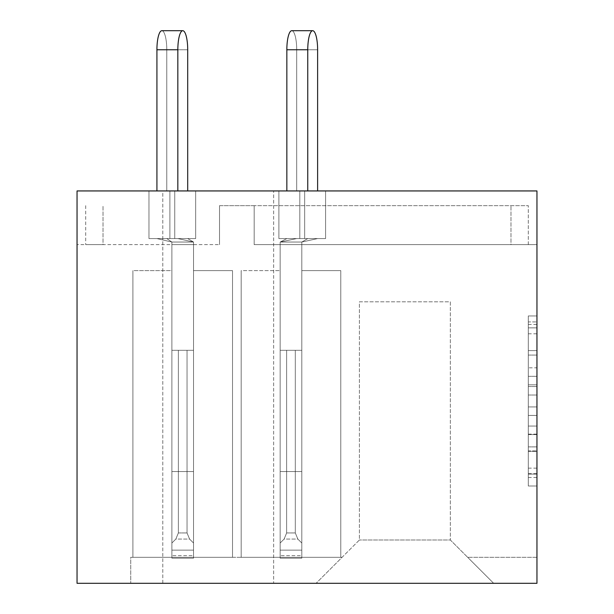 <?xml version="1.0" encoding="UTF-8"?>
<svg xmlns="http://www.w3.org/2000/svg" width="614" height="614" viewBox="0 0 614 614"><rect width="100%" height="100%" fill="white"/><g stroke="black" fill="none" stroke-linecap="round" stroke-linejoin="round"><path stroke-width="0.46" stroke-dasharray="3.07 2.3" d="M528.301 367.817L528.301 395.025L536.958 395.025L536.958 477.492L536.958 324.461L536.958 395.025L528.301 395.025L528.301 321.913L528.301 485.996L528.301 315.957L528.301 474.092L536.958 474.092L528.301 474.092L536.958 474.092L528.301 474.092L528.301 446.885L528.301 485.996L536.958 485.996L536.958 315.957L536.958 473.67L536.958 406.928L528.301 406.928L536.958 406.928L536.958 446.885L536.958 327.861L528.301 327.861L536.958 327.861L536.958 485.996L536.958 324.461L536.958 485.996L528.301 485.996L528.301 315.957L536.958 315.957L536.958 324.461L536.958 315.957L536.958 324.461L536.958 315.957L536.958 321.913L536.958 315.957L528.301 315.957L528.301 327.861L536.958 327.861L528.301 327.861L528.301 367.817L536.958 367.817M162.787 583.3L162.787 190.939L273.652 190.939L162.787 190.939L273.652 190.939L162.787 190.939L162.787 583.3L273.652 583.3L273.652 190.939L273.652 583.3L162.787 583.3M536.958 384.824L536.958 376.321L536.958 384.824L528.301 384.824L528.301 350.602L528.301 451.351L528.301 426.055L536.958 426.055L528.301 426.055L528.301 485.996L536.958 485.996L528.301 485.996L536.958 485.996L528.301 485.996L528.301 315.957L536.958 315.957L528.301 315.957L536.958 315.957L528.301 315.957L528.301 384.824L536.958 384.824L528.301 384.824M536.958 244.641L536.958 190.939L77.042 190.939L536.958 190.939L536.958 583.3L493.656 583.3L467.668 557.312L493.656 583.3L316.095 583.3L493.656 583.3L450.346 539.99L359.405 539.99L450.346 539.99L493.656 583.3L536.958 583.3L536.958 557.312L536.958 583.3L77.042 583.3L77.042 190.939L536.958 190.939L536.958 244.641L254.165 244.641L254.165 205.659L254.165 244.641L536.958 244.641M536.958 557.312L467.668 557.312L536.958 557.312M219.52 205.659L219.52 244.641L219.52 205.659L219.52 244.641L77.042 244.641L219.52 244.641L219.52 205.659L219.52 244.641L219.52 205.659L219.52 244.641L219.52 205.659L219.52 244.641L219.52 205.659L219.52 244.641L219.52 205.659L219.52 244.641L219.52 205.659L219.52 244.641L219.52 205.659L219.52 244.641L219.52 205.659L219.52 244.641L219.52 205.659L254.165 205.659L254.165 244.641L528.301 244.641L254.165 244.641L528.301 244.641L254.165 244.641L528.301 244.641L254.165 244.641L528.301 244.641L254.165 244.641L528.301 244.641L254.165 244.641L528.301 244.641L254.165 244.641L528.301 244.641L254.165 244.641L528.301 244.641L254.165 244.641L528.301 244.641L254.165 244.641L254.165 205.659L254.165 244.641L254.165 205.659L254.165 244.641L254.165 205.659L254.165 244.641L254.165 205.659L254.165 244.641L254.165 205.659L254.165 244.641L254.165 205.659L254.165 244.641L254.165 205.659L254.165 244.641L254.165 205.659L254.165 244.641L254.165 205.659L254.165 244.641L254.165 205.659L528.301 205.659L219.52 205.659M193.533 244.641L171.882 244.641L171.882 557.312L132.908 557.312L171.882 557.312L132.908 557.312L171.882 557.312L132.908 557.312L171.882 557.312L132.908 557.312L171.882 557.312L132.908 557.312L171.882 557.312L132.908 557.312L171.882 557.312L132.908 557.312L171.882 557.312L132.908 557.312L171.882 557.312L171.882 244.641L171.882 557.312L171.882 270.62L171.882 557.312L193.533 557.312L171.882 557.312L171.882 244.641L171.882 557.312L171.882 270.62L171.882 557.312L193.533 557.312L171.882 557.312L193.533 557.312L171.882 557.312L171.882 244.641L171.882 557.312L171.882 270.62L171.882 557.312L193.533 557.312L171.882 557.312L171.882 244.641L171.882 557.312L171.882 270.62L171.882 557.312L193.533 557.312L171.882 557.312L171.882 244.641L171.882 557.312L171.882 270.62L171.882 557.312L193.533 557.312L171.882 557.312L171.882 244.641L171.882 557.312L171.882 270.62L171.882 557.312L193.533 557.312L171.882 557.312L171.882 244.641L171.882 557.312L171.882 270.62L171.882 557.312L193.533 557.312L171.882 557.312L171.882 244.641L193.533 244.641L171.882 244.641L193.533 244.641L171.882 244.641L193.533 244.641L171.882 244.641L193.533 244.641L171.882 244.641L193.533 244.641L171.882 244.641L193.533 244.641L171.882 244.641L193.533 244.641L171.882 244.641L193.533 244.641L193.533 557.312L193.533 244.641M103.022 244.641L85.699 244.641L103.022 244.641L103.022 205.659L103.022 244.641M301.804 244.641L280.153 244.641L280.153 557.312L241.172 557.312L280.153 557.312L241.172 557.312L280.153 557.312L241.172 557.312L280.153 557.312L241.172 557.312L280.153 557.312L241.172 557.312L280.153 557.312L241.172 557.312L280.153 557.312L241.172 557.312L280.153 557.312L241.172 557.312L280.153 557.312L241.172 557.312L280.153 557.312L280.153 244.641L280.153 557.312L280.153 270.62L280.153 557.312L301.804 557.312L280.153 557.312L280.153 244.641L280.153 557.312L280.153 270.62L280.153 557.312L301.804 557.312L280.153 557.312L301.804 557.312L280.153 557.312L280.153 244.641L280.153 557.312L280.153 270.62L280.153 557.312L301.804 557.312L280.153 557.312L280.153 244.641L280.153 557.312L280.153 270.62L280.153 557.312L301.804 557.312L280.153 557.312L280.153 244.641L280.153 557.312L280.153 270.62L280.153 557.312L301.804 557.312L280.153 557.312L280.153 244.641L280.153 557.312L280.153 270.62L280.153 557.312L301.804 557.312L280.153 557.312L280.153 244.641L280.153 557.312L280.153 270.62L280.153 557.312L301.804 557.312L280.153 557.312L280.153 244.641L280.153 557.312L280.153 270.62L280.153 557.312L301.804 557.312L280.153 557.312L280.153 244.641L301.804 244.641L280.153 244.641L301.804 244.641L280.153 244.641L301.804 244.641L280.153 244.641L301.804 244.641L280.153 244.641L301.804 244.641L280.153 244.641L301.804 244.641L280.153 244.641L301.804 244.641L280.153 244.641L301.804 244.641L280.153 244.641L301.804 244.641L301.804 557.312L301.804 244.641M510.978 244.641L528.301 244.641L510.978 244.641L510.978 205.659L510.978 244.641M171.882 270.62L171.882 557.312L171.882 270.62L132.908 270.62L132.908 557.312L132.908 270.62L132.908 557.312L132.908 270.62L132.908 557.312L132.908 270.62L132.908 557.312L132.908 270.62L132.908 557.312L132.908 270.62L132.908 557.312L132.908 270.62L132.908 557.312L132.908 270.62L132.908 557.312L132.908 270.62L171.882 270.62M280.153 270.62L280.153 557.312L280.153 270.62L241.172 270.62L241.172 557.312L241.172 270.62L241.172 557.312L241.172 270.62L241.172 557.312L241.172 270.62L241.172 557.312L241.172 270.62L241.172 557.312L241.172 270.62L241.172 557.312L241.172 270.62L241.172 557.312L241.172 270.62L241.172 557.312L241.172 270.62L241.172 557.312L241.172 270.62L280.153 270.62M342.082 557.312L130.736 557.312L130.736 583.3L316.095 583.3L130.736 583.3L130.736 557.312L342.082 557.312L316.095 583.3L342.082 557.312M340.778 557.312L301.804 557.312L340.778 557.312L301.804 557.312L340.778 557.312L301.804 557.312L340.778 557.312L301.804 557.312L340.778 557.312L301.804 557.312L340.778 557.312L301.804 557.312L340.778 557.312L301.804 557.312L340.778 557.312L301.804 557.312L340.778 557.312L301.804 557.312L340.778 557.312L340.778 270.62L301.804 270.62L340.778 270.62L340.778 557.312L340.778 270.62L301.804 270.62L340.778 270.62L340.778 557.312L340.778 270.62L301.804 270.62L340.778 270.62L340.778 557.312L340.778 270.62L301.804 270.62L340.778 270.62L340.778 557.312L340.778 270.62L301.804 270.62L340.778 270.62L340.778 557.312L340.778 270.62L301.804 270.62L340.778 270.62L340.778 557.312L340.778 270.62L301.804 270.62L340.778 270.62L340.778 557.312L340.778 270.62L301.804 270.62L340.778 270.62L340.778 557.312L340.778 270.62L301.804 270.62L340.778 270.62L340.778 557.312M232.514 557.312L193.533 557.312L232.514 557.312L193.533 557.312L232.514 557.312L193.533 557.312L232.514 557.312L193.533 557.312L232.514 557.312L193.533 557.312L232.514 557.312L193.533 557.312L232.514 557.312L193.533 557.312L232.514 557.312L193.533 557.312L232.514 557.312L232.514 270.62L193.533 270.62L232.514 270.62L232.514 557.312L232.514 270.62L193.533 270.62L232.514 270.62L232.514 557.312L232.514 270.62L193.533 270.62L232.514 270.62L232.514 557.312L232.514 270.62L193.533 270.62L232.514 270.62L232.514 557.312L232.514 270.62L193.533 270.62L232.514 270.62L232.514 557.312L232.514 270.62L193.533 270.62L232.514 270.62L232.514 557.312L232.514 270.62L193.533 270.62L232.514 270.62L232.514 557.312L232.514 270.62L193.533 270.62L232.514 270.62L232.514 557.312M77.042 244.641L77.042 190.939L77.042 244.641M528.301 244.641L528.301 205.659L528.301 244.641M85.699 205.659L85.699 244.641M450.346 301.804L450.346 539.99L450.346 301.804L359.405 301.804L359.405 539.99L316.095 583.3L359.405 539.99L359.405 301.804L450.346 301.804M528.301 395.025L536.958 395.025L528.301 395.025M528.301 321.913L528.301 315.957L528.301 321.913L536.958 321.913L528.301 321.913M528.301 450.922L528.301 415.432L528.301 450.922L536.958 450.922L528.301 450.922M528.301 415.432L528.301 406.928L536.958 406.928L528.301 406.928L528.301 415.432L536.958 415.432L528.301 415.432M528.301 350.602L528.301 327.861L528.301 350.602L536.958 350.602L528.301 350.602M528.301 315.957L536.958 315.957L528.301 315.957L528.301 324.461L528.301 315.957L536.958 315.957M528.301 485.996L536.958 485.996L528.301 485.996L528.301 477.492L528.301 485.996L536.958 485.996L528.301 485.996M291.78 30.7L312.695 30.7L291.78 30.7A19.057 4.935 -90 0 1 296.708 49.757L317.622 49.757A19.057 4.935 90 0 0 312.695 30.7A19.057 4.935 90 0 0 307.76 49.757L286.845 49.757A19.057 4.935 -90 0 1 291.78 30.7A19.057 4.935 -90 0 1 296.708 49.757L317.622 49.757A19.057 4.935 90 0 0 312.695 30.7A19.057 4.935 90 0 0 307.76 49.757L286.845 49.757A19.057 4.935 -90 0 1 291.78 30.7A19.057 4.935 -90 0 1 296.708 49.757L317.622 49.757A19.057 4.935 90 0 0 312.695 30.7A19.057 4.935 90 0 0 307.76 49.757L286.845 49.757A19.057 4.935 -90 0 1 291.78 30.7A19.057 4.935 -90 0 1 296.708 49.757L317.622 49.757A19.057 4.935 90 0 0 312.695 30.7A19.057 4.935 90 0 0 307.76 49.757L286.845 49.757A19.057 4.935 -90 0 1 291.78 30.7A19.057 4.935 -90 0 1 296.708 49.757L317.622 49.757A19.057 4.935 90 0 0 312.695 30.7A19.057 4.935 90 0 0 307.76 49.757L286.845 49.757A19.057 4.935 -90 0 1 291.78 30.7A19.057 4.935 -90 0 1 296.708 49.757L317.622 49.757A19.057 4.935 90 0 0 312.695 30.7A19.057 4.935 90 0 0 307.76 49.757L286.845 49.757A19.057 4.935 -90 0 1 291.78 30.7A19.057 4.935 -90 0 1 296.708 49.757L317.622 49.757A19.057 4.935 90 0 0 312.695 30.7A19.057 4.935 90 0 0 307.76 49.757L286.845 49.757A19.057 4.935 -90 0 1 291.78 30.7A19.057 4.935 -90 0 1 296.708 49.757L317.622 49.757A19.057 4.935 90 0 0 312.695 30.7A19.057 4.935 90 0 0 307.76 49.757L286.845 49.757A19.057 4.935 -90 0 1 291.78 30.7A19.057 4.935 -90 0 1 296.708 49.757L296.708 190.939L304.667 190.939L304.667 238.577L296.708 238.577L317.622 238.577L307.76 238.577L301.804 242.039L301.804 471.567L301.804 242.039L317.622 238.577L325.581 238.577L296.708 238.577L280.153 242.039L301.804 242.039L301.804 471.567L280.153 471.567L280.153 242.039L280.153 471.567L301.804 471.567L301.804 550.121L301.804 242.039L317.622 238.577L286.845 238.577L280.153 242.039L301.804 242.039L301.804 471.567L280.153 471.567L280.153 550.121L280.153 242.039L301.804 242.039L317.622 238.577L325.581 238.577L296.708 238.577L317.622 238.577L307.76 238.577L301.804 242.039L301.804 558.18L280.153 558.18L301.804 558.18L280.153 558.18L301.804 558.18L301.804 242.039L317.622 238.577L325.581 238.577L296.708 238.577L280.153 242.039L280.153 471.567L301.804 471.567L280.153 471.567L280.153 558.18L280.153 242.039L301.804 242.039L301.804 558.18L301.804 555.647L301.804 558.18L280.153 558.18L280.153 350.31L301.804 350.31L295.303 350.31L295.303 532.944L295.303 350.31L301.804 350.31L301.804 555.647L301.804 350.31L295.303 350.31L295.303 532.944L297.844 539.061L301.804 543.022L297.844 539.061L295.303 532.944L295.303 350.31L301.804 350.31L301.804 558.18L280.153 558.18L301.804 558.18L301.804 242.039L317.622 238.577L286.845 238.577L325.581 238.577L296.708 238.577L280.153 242.039L301.804 242.039L301.804 471.567L280.153 471.567L301.804 471.567L301.804 558.18L301.804 350.31L295.303 350.31L295.303 532.944L297.844 539.061L301.804 543.022L297.844 539.061L295.303 532.944L295.303 350.31L301.804 350.31L301.804 558.18L280.153 558.18L301.804 558.18L280.153 558.18L280.153 550.121L280.153 558.18L280.153 555.647L280.153 558.18L301.804 558.18L301.804 242.039L317.622 238.577L307.76 238.577L301.804 242.039L301.804 471.567L280.153 471.567L280.153 550.121L280.153 242.039L280.153 471.567L301.804 471.567L301.804 558.18L301.804 350.31L295.303 350.31L295.303 532.944L297.844 539.061L301.804 543.022L297.844 539.061L295.303 532.944L295.303 350.31L301.804 350.31L301.804 558.18L280.153 558.18L301.804 558.18L280.153 558.18L280.153 543.022L280.153 558.18L301.804 558.18L301.804 242.039L317.622 238.577L325.581 238.577L278.886 238.577L307.76 238.577L301.804 242.039L301.804 471.567L280.153 471.567L280.153 550.121L280.153 242.039L301.804 242.039L317.622 238.577L325.581 238.577L296.708 238.577L280.153 242.039L301.804 242.039L301.804 558.18L301.804 350.31L295.303 350.31L295.303 532.944L297.844 539.061L301.804 543.022L297.844 539.061L295.303 532.944L295.303 350.31L301.804 350.31L301.804 558.18L280.153 558.18L301.804 558.18L280.153 558.18L280.153 543.022L284.105 539.061L280.153 543.022L280.153 350.31L280.153 558.18L301.804 558.18L301.804 242.039L317.622 238.577L286.845 238.577L280.153 242.039L280.153 471.567L301.804 471.567L280.153 471.567L280.153 550.121L280.153 242.039L301.804 242.039L280.153 242.039L280.153 471.567L301.804 471.567L301.804 558.18L301.804 350.31L295.303 350.31L295.303 532.944L297.844 539.061L301.804 543.022L297.844 539.061L295.303 532.944L295.303 350.31L301.804 350.31L301.804 558.18L280.153 558.18L301.804 558.18L280.153 558.18L280.153 543.022L284.105 539.061L286.646 532.944L286.646 350.31L286.646 532.944L284.105 539.061L280.153 543.022L280.153 350.31L295.303 350.31L295.303 532.944L297.844 539.061L301.804 543.022L301.804 350.31L295.303 350.31L301.804 350.31L301.804 543.022L297.844 539.061L295.303 532.944L295.303 350.31L295.303 532.944L297.844 539.061L301.804 543.022L301.804 555.647L301.804 350.31L295.303 350.31L301.804 350.31L301.804 543.022L297.844 539.061L295.303 532.944L295.303 350.31L295.303 532.944L297.844 539.061L301.804 543.022L301.804 558.18L301.804 242.039L280.153 242.039L301.804 242.039L307.76 238.577L286.845 238.577L325.581 238.577L296.708 238.577L280.153 242.039L280.153 550.121L280.153 242.039L301.804 242.039L307.76 238.577L278.886 238.577L307.76 238.577L301.804 242.039L280.153 242.039L280.153 471.567L301.804 471.567L280.153 471.567L280.153 558.18L301.804 558.18L301.804 350.31L280.153 350.31L280.153 558.18L301.804 558.18L280.153 558.18L280.153 242.039L301.804 242.039L280.153 242.039L280.153 471.567L301.804 471.567L301.804 558.18L280.153 558.18L280.153 543.022L284.105 539.061L286.646 532.944L286.646 350.31L286.646 532.944L284.105 539.061L280.153 543.022L280.153 350.31L295.303 350.31L280.153 350.31L280.153 558.18L301.804 558.18L301.804 242.039L280.153 242.039L301.804 242.039L307.76 238.577L286.845 238.577L280.153 242.039L280.153 558.18L301.804 558.18L301.804 555.647L301.804 558.18L280.153 558.18L280.153 242.039L301.804 242.039L307.76 238.577L286.845 238.577L317.622 238.577L278.886 238.577L325.581 238.577L296.708 238.577L280.153 242.039L286.845 238.577L325.581 238.577L304.667 238.577L304.667 190.939L296.708 190.939L325.581 190.939L325.581 238.577L325.581 190.939L304.667 190.939L304.667 238.577L304.667 190.939L296.708 190.939L296.708 49.757L296.708 190.939L325.581 190.939L296.708 190.939L325.581 190.939L325.581 238.577L325.581 190.939L304.667 190.939L304.667 238.577L304.667 190.939L296.708 190.939L296.708 49.757L296.708 190.939L325.581 190.939L296.708 190.939L325.581 190.939L325.581 238.577L325.581 190.939L304.667 190.939L304.667 238.577L304.667 190.939L296.708 190.939L296.708 49.757L296.708 190.939L325.581 190.939L296.708 190.939L325.581 190.939L325.581 238.577L325.581 190.939L304.667 190.939L304.667 238.577M299.801 190.939L278.886 190.939L278.886 238.577L296.708 238.577L278.886 238.577L278.886 190.939L299.801 190.939L278.886 190.939L286.845 190.939L286.845 49.757L286.845 190.939L286.845 49.757L286.845 190.939L286.845 49.757L286.845 190.939L286.845 49.757L286.845 190.939L307.76 190.939L299.801 190.939L299.801 238.577L299.801 190.939L307.76 190.939L307.76 49.757L307.76 190.939L278.886 190.939L307.76 190.939L278.886 190.939L278.886 238.577L299.801 238.577L299.801 190.939L307.76 190.939L307.76 49.757L307.76 190.939L278.886 190.939L299.801 190.939L299.801 238.577L278.886 238.577L299.801 238.577L299.801 190.939L307.76 190.939L278.886 190.939L278.886 238.577L299.801 238.577L299.801 190.939L307.76 190.939L307.76 49.757L307.76 190.939L278.886 190.939L307.76 190.939L278.886 190.939L278.886 238.577L299.801 238.577L299.801 190.939L307.76 190.939L307.76 49.757L307.76 190.939L278.886 190.939L299.801 190.939L299.801 238.577L278.886 238.577L286.845 238.577L280.153 242.039L286.845 238.577L296.708 238.577L280.153 242.039L286.845 238.577L278.886 238.577L278.886 190.939L307.76 190.939L278.886 190.939L278.886 238.577L317.622 238.577L296.708 238.577L280.153 242.039L286.845 238.577L296.708 238.577L280.153 242.039L286.845 238.577L278.886 238.577L278.886 190.939L299.801 190.939L299.801 238.577M177.837 49.757L156.923 49.757A19.057 4.935 -90 0 1 161.858 30.7A19.057 4.935 -90 0 1 166.785 49.757L187.707 49.757A19.057 4.935 90 0 0 182.772 30.7A19.057 4.935 90 0 0 177.837 49.757L156.923 49.757A19.057 4.935 -90 0 1 161.858 30.7A19.057 4.935 -90 0 1 166.785 49.757L187.707 49.757A19.057 4.935 90 0 0 182.772 30.7A19.057 4.935 90 0 0 177.837 49.757L156.923 49.757A19.057 4.935 -90 0 1 161.858 30.7A19.057 4.935 -90 0 1 166.785 49.757L187.707 49.757A19.057 4.935 90 0 0 182.772 30.7A19.057 4.935 90 0 0 177.837 49.757L156.923 49.757A19.057 4.935 -90 0 1 161.858 30.7A19.057 4.935 -90 0 1 166.785 49.757L187.707 49.757A19.057 4.935 90 0 0 182.772 30.7A19.057 4.935 90 0 0 177.837 49.757L156.923 49.757A19.057 4.935 -90 0 1 161.858 30.7A19.057 4.935 -90 0 1 166.785 49.757L187.707 49.757A19.057 4.935 90 0 0 182.772 30.7A19.057 4.935 90 0 0 177.837 49.757L156.923 49.757A19.057 4.935 -90 0 1 161.858 30.7A19.057 4.935 -90 0 1 166.785 49.757L187.707 49.757A19.057 4.935 90 0 0 182.772 30.7A19.057 4.935 90 0 0 177.837 49.757L156.923 49.757A19.057 4.935 -90 0 1 161.858 30.7A19.057 4.935 -90 0 1 166.785 49.757L187.707 49.757A19.057 4.935 90 0 0 182.772 30.7A19.057 4.935 90 0 0 177.837 49.757L177.837 190.939L148.964 190.939L177.837 190.939L148.964 190.939L148.964 238.577L177.837 238.577L193.533 242.039L193.533 471.567L193.533 242.039L187.707 238.577L156.923 238.577L195.659 238.577L166.785 238.577L187.707 238.577L177.837 238.577L193.533 242.039L193.533 471.567L171.882 471.567L171.882 242.039L193.533 242.039L187.707 238.577L195.659 238.577L148.964 238.577L177.837 238.577L193.533 242.039L193.533 550.121L193.533 242.039L187.707 238.577L195.659 238.577L156.923 238.577L195.659 238.577L166.785 238.577L187.707 238.577L177.837 238.577L193.533 242.039L193.533 471.567L171.882 471.567L193.533 471.567L193.533 558.18L171.882 558.18L193.533 558.18L171.882 558.18L193.533 558.18L193.533 242.039L187.707 238.577L195.659 238.577L148.964 238.577L177.837 238.577L193.533 242.039L193.533 471.567L171.882 471.567L171.882 242.039L171.882 471.567L193.533 471.567L193.533 558.18L193.533 555.647L193.533 558.18L171.882 558.18L171.882 350.31L193.533 350.31L187.04 350.31L187.04 532.944L187.04 350.31L193.533 350.31L193.533 555.647L193.533 350.31L187.04 350.31L187.04 532.944L189.572 539.061L193.533 543.022L189.572 539.061L187.04 532.944L187.04 350.31L193.533 350.31L193.533 558.18L171.882 558.18L193.533 558.18L193.533 242.039L187.707 238.577L195.659 238.577L156.923 238.577L166.785 238.577L171.882 242.039L193.533 242.039L193.533 471.567L171.882 471.567L171.882 550.121L171.882 242.039L156.923 238.577L148.964 238.577L177.837 238.577L193.533 242.039L187.707 238.577L195.659 238.577L166.785 238.577L171.882 242.039L193.533 242.039L193.533 558.18L193.533 350.31L187.04 350.31L187.04 532.944L189.572 539.061L193.533 543.022L189.572 539.061L187.04 532.944L187.04 350.31L193.533 350.31L193.533 558.18L171.882 558.18L193.533 558.18L171.882 558.18L171.882 550.121L171.882 558.18L171.882 555.647L171.882 558.18L193.533 558.18L193.533 242.039L187.707 238.577L156.923 238.577L166.785 238.577L171.882 242.039L171.882 471.567L193.533 471.567L171.882 471.567L171.882 550.121L171.882 242.039L193.533 242.039L193.533 558.18L193.533 350.31L187.04 350.31L187.04 532.944L189.572 539.061L193.533 543.022L189.572 539.061L187.04 532.944L187.04 350.31L193.533 350.31L193.533 558.18L171.882 558.18L193.533 558.18L171.882 558.18L171.882 543.022L171.882 558.18L193.533 558.18L193.533 242.039L187.707 238.577L195.659 238.577L166.785 238.577L171.882 242.039L156.923 238.577L148.964 238.577L177.837 238.577L193.533 242.039L171.882 242.039L171.882 471.567L193.533 471.567L171.882 471.567L171.882 550.121L171.882 242.039L193.533 242.039L171.882 242.039L156.923 238.577L166.785 238.577L171.882 242.039L171.882 471.567L193.533 471.567L193.533 558.18L193.533 350.31L187.04 350.31L187.04 532.944L189.572 539.061L193.533 543.022L189.572 539.061L187.04 532.944L187.04 350.31L193.533 350.31L193.533 558.18L171.882 558.18L193.533 558.18L171.882 558.18L171.882 543.022L175.842 539.061L171.882 543.022L171.882 350.31L171.882 558.18L193.533 558.18L193.533 242.039L171.882 242.039L156.923 238.577L148.964 238.577L177.837 238.577L156.923 238.577L166.785 238.577L171.882 242.039L193.533 242.039L171.882 242.039L171.882 550.121L171.882 242.039L156.923 238.577L148.964 238.577L177.837 238.577L193.533 242.039L171.882 242.039L171.882 471.567L193.533 471.567L171.882 471.567L171.882 558.18L193.533 558.18L193.533 350.31L187.04 350.31L187.04 532.944L189.572 539.061L193.533 543.022L189.572 539.061L187.04 532.944L187.04 350.31L193.533 350.31L193.533 558.18L171.882 558.18L171.882 242.039L193.533 242.039L171.882 242.039L156.923 238.577L166.785 238.577L171.882 242.039L171.882 471.567L193.533 471.567L193.533 558.18L171.882 558.18L171.882 543.022L175.842 539.061L178.375 532.944L178.375 350.31L178.375 532.944L175.842 539.061L171.882 543.022L171.882 350.31L187.04 350.31L187.04 532.944L189.572 539.061L193.533 543.022L193.533 350.31L187.04 350.31L193.533 350.31L193.533 543.022L189.572 539.061L187.04 532.944L187.04 350.31L187.04 532.944L189.572 539.061L193.533 543.022L193.533 555.647L193.533 350.31L171.882 350.31L171.882 558.18L193.533 558.18L193.533 242.039L171.882 242.039L156.923 238.577L148.964 238.577L177.837 238.577L156.923 238.577L166.785 238.577L171.882 242.039L193.533 242.039L171.882 242.039L171.882 558.18L193.533 558.18L193.533 555.647L193.533 558.18L171.882 558.18L171.882 242.039L156.923 238.577L148.964 238.577L148.964 190.939L169.886 190.939L169.886 238.577L169.886 190.939L177.837 190.939L177.837 49.757L177.837 190.939L148.964 190.939L177.837 190.939L148.964 190.939L148.964 238.577L148.964 190.939L169.886 190.939L169.886 238.577L169.886 190.939L177.837 190.939L177.837 49.757L177.837 190.939L148.964 190.939L177.837 190.939L148.964 190.939L148.964 238.577L148.964 190.939L169.886 190.939L169.886 238.577L169.886 190.939L177.837 190.939L177.837 49.757L177.837 190.939L148.964 190.939L177.837 190.939L148.964 190.939L148.964 238.577L148.964 190.939L169.886 190.939L169.886 238.577L169.886 190.939L177.837 190.939M187.707 190.939L166.785 190.939L174.744 190.939L174.744 238.577L174.744 190.939L166.785 190.939L166.785 49.757L166.785 190.939L195.659 190.939L166.785 190.939L195.659 190.939L195.659 238.577L195.659 190.939L174.744 190.939L174.744 238.577L174.744 190.939L166.785 190.939L166.785 49.757L166.785 190.939L195.659 190.939L166.785 190.939L195.659 190.939L195.659 238.577L195.659 190.939L174.744 190.939L174.744 238.577L174.744 190.939L166.785 190.939L166.785 49.757L166.785 190.939L195.659 190.939L166.785 190.939L195.659 190.939L195.659 238.577L195.659 190.939L174.744 190.939L174.744 238.577L174.744 190.939L166.785 190.939L166.785 49.757L166.785 190.939L195.659 190.939L174.744 190.939L195.659 190.939L195.659 238.577L195.659 190.939L187.707 190.939M156.923 49.757L156.923 190.939M286.646 350.31L286.646 532.944L286.646 350.31L295.303 350.31L280.153 350.31L286.646 350.31L286.646 532.944L284.105 539.061L286.646 532.944L286.646 350.31L295.303 350.31L280.153 350.31L280.153 543.022L284.105 539.061L280.153 543.022L280.153 350.31L286.646 350.31L286.646 532.944L284.105 539.061L286.646 532.944L286.646 350.31L295.303 350.31L280.153 350.31L280.153 555.647L280.153 543.022L284.105 539.061L280.153 543.022L280.153 350.31L286.646 350.31L286.646 532.944L284.105 539.061L286.646 532.944L286.646 350.31L295.303 350.31L280.153 350.31L280.153 558.18L280.153 543.022L284.105 539.061L280.153 543.022L280.153 350.31L286.646 350.31L286.646 532.944L284.105 539.061L286.646 532.944L286.646 350.31L295.303 350.31L280.153 350.31L280.153 558.18L301.804 558.18L280.153 558.18L301.804 558.18L301.804 543.022L297.844 539.061L295.303 532.944L295.303 350.31L286.646 350.31L286.646 532.944L284.105 539.061L280.153 543.022L284.105 539.061L286.646 532.944L286.646 350.31L280.153 350.31L295.303 350.31L286.646 350.31L286.646 532.944L284.105 539.061L280.153 543.022L280.153 350.31L280.153 555.647L280.153 543.022L284.105 539.061L286.646 532.944L286.646 350.31L280.153 350.31L286.646 350.31M280.153 555.647L280.153 350.31L280.153 558.18L301.804 558.18L280.153 558.18L301.804 558.18L280.153 558.18L280.153 471.567L301.804 471.567L280.153 471.567L280.153 558.18L280.153 555.647L301.804 555.647L301.804 558.18L301.804 471.567L301.804 558.18L301.804 543.022L301.804 555.647L280.153 555.647M296.708 190.939L325.581 190.939L296.708 190.939L296.708 49.757L296.708 190.939L325.581 190.939L325.581 238.577M301.804 350.31L301.804 543.022L301.804 350.31M280.153 543.022L284.105 539.061L280.153 543.022M297.844 539.061L301.804 543.022L297.844 539.061L295.303 532.944L297.844 539.061L284.105 539.061L286.646 532.944L284.105 539.061L297.844 539.061M278.886 190.939L278.886 238.577M325.581 190.939L304.667 190.939M178.375 350.31L178.375 532.944L178.375 350.31L187.04 350.31L171.882 350.31L178.375 350.31L178.375 532.944L175.842 539.061L178.375 532.944L178.375 350.31L187.04 350.31L171.882 350.31L171.882 543.022L175.842 539.061L171.882 543.022L171.882 350.31L178.375 350.31L178.375 532.944L175.842 539.061L178.375 532.944L178.375 350.31L187.04 350.31L171.882 350.31L171.882 555.647L171.882 543.022L175.842 539.061L171.882 543.022L171.882 350.31L178.375 350.31L178.375 532.944L175.842 539.061L178.375 532.944L178.375 350.31L187.04 350.31L171.882 350.31L171.882 558.18L171.882 543.022L175.842 539.061L171.882 543.022L171.882 350.31L178.375 350.31L178.375 532.944L175.842 539.061L178.375 532.944L178.375 350.31L187.04 350.31L171.882 350.31L171.882 558.18L193.533 558.18L171.882 558.18L193.533 558.18L193.533 543.022L189.572 539.061L187.04 532.944L187.04 350.31L178.375 350.31L178.375 532.944L175.842 539.061L171.882 543.022L175.842 539.061L178.375 532.944L178.375 350.31L171.882 350.31L187.04 350.31L178.375 350.31L178.375 532.944L175.842 539.061L171.882 543.022L171.882 350.31L171.882 555.647L171.882 543.022L175.842 539.061L178.375 532.944L178.375 350.31L171.882 350.31L178.375 350.31M171.882 555.647L171.882 350.31L171.882 558.18L193.533 558.18L171.882 558.18L193.533 558.18L171.882 558.18L171.882 471.567L193.533 471.567L171.882 471.567L171.882 558.18L171.882 555.647L193.533 555.647L193.533 558.18L193.533 471.567L193.533 558.18L193.533 543.022L193.533 555.647L171.882 555.647M182.772 30.7L161.858 30.7A19.057 4.935 -90 0 1 166.785 49.757L187.707 49.757M193.533 350.31L193.533 543.022L193.533 350.31M171.882 543.022L175.842 539.061L171.882 543.022M189.572 539.061L193.533 543.022L189.572 539.061L187.04 532.944L189.572 539.061L175.842 539.061L178.375 532.944L175.842 539.061L189.572 539.061M528.301 446.885L536.958 446.885L528.301 446.885M528.301 434.136L536.958 434.136M528.301 355.069L536.958 355.069L528.301 355.069M528.301 324.461L536.958 324.461M528.301 477.492L536.958 477.492M528.301 468.144L536.958 468.144M528.301 333.809L536.958 333.809M528.301 327.861L536.958 327.861L528.301 327.861M528.301 386.521L536.958 386.521L528.301 386.521M528.301 406.928L536.958 406.928M528.301 426.055L536.958 426.055L528.301 426.055M528.301 434.559L536.958 434.559L528.301 434.559M528.301 451.351L536.958 451.351L528.301 451.351M528.301 376.321L536.958 376.321L528.301 376.321M286.646 532.944L295.303 532.944L286.646 532.944M280.153 550.121L301.804 550.121L280.153 550.121M178.375 532.944L187.04 532.944L178.375 532.944M171.882 550.121L193.533 550.121L171.882 550.121M296.708 49.757L317.622 49.757M528.301 473.67L536.958 473.67M528.301 474.092L536.958 474.092"/><path stroke-width="0.92" d="M536.958 583.3L536.958 190.939L77.042 190.939L77.042 583.3L536.958 583.3M317.622 190.939L317.622 49.757A19.057 4.935 90 0 0 312.695 30.7A19.057 4.935 90 0 0 307.76 49.757L307.76 190.939M187.707 49.757L187.707 190.939L187.707 49.757A19.057 4.935 90 0 0 182.772 30.7A19.057 4.935 90 0 0 177.837 49.757L177.837 190.939M307.76 49.757L286.845 49.757A19.057 4.935 -90 0 1 291.78 30.7L312.695 30.7M286.845 49.757L286.845 190.939M177.837 49.757L156.923 49.757A19.057 4.935 -90 0 1 161.858 30.7L182.772 30.7M156.923 49.757L156.923 190.939"/></g></svg>
